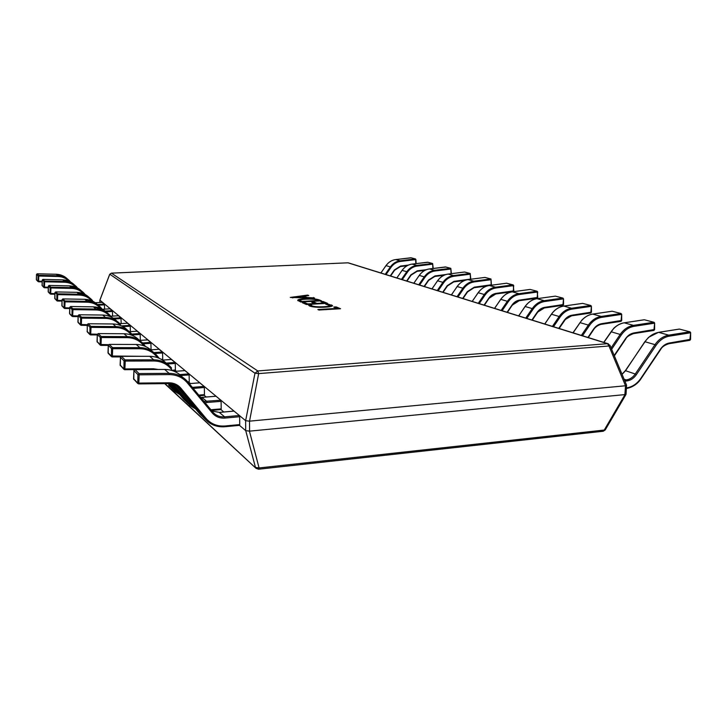 <?xml version="1.0" encoding="UTF-8"?>
<svg xmlns="http://www.w3.org/2000/svg" width="727" height="727" viewBox="0 0 727 727"><rect width="100%" height="100%" fill="white"/><g stroke="black" fill="none" stroke-linecap="round" stroke-linejoin="round"><path stroke-width="1.09" d="M319.353 299.942L321.525 300.842L300.733 302.014L297.679 300.315C297.879 299.542 300.206 299.033 304.649 298.77C311.51 298.488 316.409 298.879 319.353 299.942L319.98 300.933M325.714 304.186L328.022 304.05L332.566 305.658C332.157 306.421 329.685 306.939 325.142 307.194C318.026 307.539 312.855 307.148 309.629 306.04L308.584 305.167L311.438 305.004L311.965 305.903C314.491 306.739 318.444 307.012 323.842 306.721C327.477 306.53 329.467 306.131 329.831 305.513L325.714 304.186M333.775 307.039L336.11 306.903L340.545 308.739L318.989 310.02L317.863 309.52L337.028 308.393L333.775 307.039M320.825 301.623L323.097 301.496L327.486 303.323L306.449 304.522L302.432 302.759L304.731 302.623L307.712 303.922L314.646 303.532L311.819 302.323L314.109 302.187L316.945 303.395L324.097 302.995L320.825 301.623M290.264 297.425L307.657 295.08L308.766 295.544L303.859 296.171L306.994 297.488L314.573 297.961L290.264 297.425M150.262 349.378L150.78 349.823M161.249 359.32L162.712 359.211L162.821 360.074M173.308 370.134L175.389 369.979L175.97 371.27M189.065 382.42L190.383 383.538M204.242 395.343L206.241 397.051M220.963 409.583L223.789 411.991M239.483 425.35L245.699 430.648L245.626 420.669L99.908 300.178M625.402 385.783L249.534 421.16L249.588 431.147L624.884 394.597L625.52 385.755L608.972 345.997L258.667 373.596L254.986 373.205L109.786 274.215M245.626 420.669L254.986 373.205L257.749 370.943L607.536 343.698L347.96 262.82L111.422 273.152L257.749 370.943L258.667 373.596L249.534 421.16M249.588 431.147L245.699 430.648M609.989 345.343L607.536 343.698L608.972 345.997L609.989 345.343L626.565 385.165L626.029 394.334L624.884 394.597M249.379 421.16L245.681 420.697M626.574 385.21L625.52 385.755M249.443 431.175L259.085 467.952L255.468 467.425L245.744 430.693M165.038 383.638L256.004 468.315L258.539 469.224L259.085 467.952L604.255 430.057L603.237 431.247L605.2 429.966L604.255 430.057L624.993 394.597M335.356 307.694L336.101 307.657L336.11 306.903M336.101 307.657L338.936 308.839M337.019 308.948L337.028 308.393M328.013 304.613L328.022 304.05M329.122 304.967L331.657 305.676L331.657 304.931M331.657 305.676L332.294 306.012M309.275 305.876L311.265 305.758M311.265 305.304L311.956 306.649L311.965 305.903M323.842 307.257L323.842 306.721M328.722 306.885L329.831 306.267L329.831 305.513M322.37 302.268L323.097 302.232L323.097 301.496M323.097 302.232L325.923 303.413M303.922 303.404L304.731 303.359L304.731 302.623M304.731 303.359L307.267 304.477M307.712 304.449L307.712 303.922M314.637 304.05L314.646 303.532M313.337 302.968L314.109 302.923L314.109 302.187M314.109 302.923L316.499 303.95M316.945 303.922L316.945 303.395M324.088 303.513L324.097 302.995M297.906 300.687L300.778 299.851M304.649 299.279L304.649 298.77M316.917 299.997L319.344 300.669M318.181 301.033L317.054 300.051C314.809 299.233 311.038 298.951 305.74 299.206C302.223 299.388 300.36 299.76 300.142 300.351L300.133 301.078L301.532 301.969M300.851 301.669L300.851 300.933L301.987 301.432L318.19 300.524M301.987 301.941L301.987 301.432M300.142 300.351L300.851 300.933M292.336 297.861L293.263 297.734M302.196 296.525L303.859 296.298M307.657 295.689L307.657 295.08M306.312 297.925L303.859 296.88L303.859 296.171M313.437 297.952L313.437 297.488M304.504 297.507L301.978 296.434L293.263 297.507L304.495 297.916M626.41 387.882C632.145 387.091 636.943 383.938 640.796 378.422L660.47 349.124C662.851 345.707 665.787 343.671 669.267 343.026L690.359 339.364M669.267 343.026L668.876 343.726L689.832 340.327L690.65 332.675L690.014 331.839L679.899 329.204M614.206 355.467L625.493 338.718C627.783 335.456 630.609 333.52 633.971 332.921L654.436 329.495M633.971 332.921L633.617 333.593L653.9 330.421L654.645 323.079L654.046 322.288L644.804 319.88M587.925 337.455L593.505 329.204C595.704 326.078 598.43 324.233 601.692 323.669L621.54 320.462M601.692 323.669L601.356 324.324L621.012 321.352L621.685 314.3L621.112 313.546L612.643 311.347M558.763 328.368L564.134 320.462C566.242 317.472 568.877 315.709 572.04 315.173L591.305 312.165M572.04 315.173L571.74 315.809L590.787 313.01L591.405 306.231L590.86 305.513L583.072 303.495M531.9 320.007L537.071 312.419C539.107 309.538 541.66 307.857 544.723 307.348L563.434 304.513M544.723 307.348L544.441 307.966L562.925 305.322L563.489 298.797L562.962 298.106L555.773 296.243M507.073 312.274L512.062 304.976C514.025 302.214 516.488 300.587 519.469 300.115L537.653 297.434M519.469 300.115L519.205 300.705L537.153 298.215L537.662 291.918L537.162 291.263L530.51 289.537M484.055 305.104L488.871 298.079C490.761 295.416 493.16 293.853 496.05 293.399L513.735 290.864M496.05 293.399L495.805 293.981L513.244 291.618L513.707 285.538L507.055 283.312M462.654 298.443L467.307 291.663L474.277 287.165L491.479 284.757M491.198 285.248L490.97 278.995L485.227 277.514M442.707 292.236L447.214 285.684L453.975 281.349L470.732 279.059M470.478 279.259L470.215 273.488L464.853 272.107M451.067 273.697L450.813 268.336L445.351 266.963M432.883 268.499L432.638 263.51L427.63 262.211L411.955 264.119M415.817 263.637L415.571 258.985L410.746 257.767M239.728 424.586L239.674 416.725L224.916 418.089C219.781 418.443 215.574 416.744 212.275 412.981L187.266 382.775C182.65 377.422 176.67 374.696 169.318 374.596L139.202 374.814L138.821 383.084L168.909 382.784C173.808 382.838 177.797 384.647 180.887 388.209L206.014 418.379C210.975 424.005 217.309 426.54 225.006 425.986L239.728 424.586L239.537 425.35L224.879 426.704M187.82 381.902L213.384 412.745C216.437 415.808 220.181 417.171 224.616 416.853L239.365 415.499L234.03 411.1L219.481 412.418L211.866 410.964M239.365 415.499L239.674 416.725M133.568 378.694L137.557 382.865L138.821 383.084L138.612 383.911L168.673 383.602L168.909 382.784M133.932 370.552L133.559 378.867L137.766 383.529L137.93 374.596L139.202 374.814L139.021 373.551L137.93 374.596L133.932 370.643L135.004 369.616L139.021 373.551L169.118 373.351L164.684 369.452L134.904 369.625M210.885 409.774L221.19 408.847L221.108 401.368L204.978 402.631M203.942 401.386L220.826 400.213L216.019 396.251L200.716 397.478M220.826 400.213L221.108 401.368M221.19 408.847L221.008 409.583L211.412 410.401M120.119 364.981L123.699 368.716L124.89 368.925L153.524 368.771L158.195 369.47M120.455 357.248L120.119 365.127L123.899 369.343L124.699 369.716L124.89 368.925L125.235 361.074L124.035 360.874L120.446 357.33L121.464 356.357L125.071 359.883L124.035 360.874L123.899 369.343L134.604 369.661M198.753 395.115L204.441 394.634L204.342 387.5L193.209 388.409M192.337 387.364L204.087 386.41L199.734 382.82L189.274 383.656M204.087 386.41L204.342 387.5M204.441 394.634L204.278 395.343L199.271 395.733M108.305 345.261L107.987 352.659L111.231 355.994L141.892 356.312M157.468 357.602L156.378 356.294C152.152 351.414 146.7 348.896 140.011 348.751L112.676 348.715L112.531 347.597L139.857 347.642L136.258 344.48L109.232 344.398L108.287 345.298L108.196 353.286L111.431 356.593L112.185 356.948L112.367 356.185L112.676 348.715L111.54 348.533L108.296 345.325L109.277 344.407L112.531 347.597L111.54 348.533L111.431 356.593L120.509 356.93L112.212 356.93M169.318 374.596L169.118 373.351C176.079 373.424 181.923 375.832 186.639 380.575L187.793 381.875L189.247 381.739L189.129 374.914L180.896 375.55M179.76 374.587L188.893 373.878L184.931 370.616L174.453 371.406M188.893 373.878L189.129 374.914M189.247 381.739L189.102 382.42L188.284 382.457M97.036 341.436L99.962 344.489L108.55 344.68M97.309 334.411L97.027 341.563L100.153 345.061L100.871 345.398L101.035 344.662L101.317 337.537L100.244 337.373L97.3 334.465L98.236 333.593L101.18 336.483L100.244 337.373L100.153 345.061L108.278 345.416L100.899 345.38M175.389 369.979L175.271 363.445L167.246 364.036M166.156 363.109L175.053 362.464L171.427 359.474L162.539 360.119M175.053 362.464L175.271 363.445M87.049 331.258L89.721 334.038L97.318 334.238M87.304 324.533L87.231 331.848L89.903 334.584L90.593 334.911L90.739 334.202L91.002 327.386L89.975 327.232L87.304 324.587L88.194 323.751L90.884 326.387L89.975 327.232L89.903 334.584L97.273 334.947M162.712 359.211L162.584 352.949L154.969 353.476M153.951 352.595L162.375 352.013L159.059 349.269L150.725 349.841L159.059 349.269M162.375 352.013L162.584 352.949M78.152 315.536L79.016 314.764L81.479 317.172L105.488 317.454L102.761 315.055L78.989 314.755L78.152 315.536L77.934 322.006L80.379 324.496L87.285 324.696M120.246 325.369L120.046 325.133C116.302 320.825 111.485 318.58 105.606 318.39L81.588 318.126L81.479 317.172L80.615 317.981L78.162 315.563L78.107 322.524L80.552 325.024L80.615 317.981L81.588 318.126L81.351 324.651L81.206 325.332L80.552 325.024L87.258 325.387L81.224 325.323M150.18 349.387L151.062 349.323L150.925 343.298L143.301 343.807M142.51 342.953L150.734 342.408L147.672 339.882L139.52 340.418M150.734 342.408L150.925 343.298M151.062 349.323L151.025 349.805M139.502 340.409L147.672 339.882M69.774 307.267L70.601 306.521L72.864 308.739L95.937 309.057L93.429 306.858L70.574 306.512L69.774 307.267L69.565 313.464L71.819 315.754L78.134 315.963M96.046 309.956L95.937 309.057C101.289 309.22 105.806 311.147 109.495 314.836L110.404 315.836L109.95 316.463C106.324 312.319 101.698 310.156 96.046 309.956L72.964 309.638L72.864 308.739L72.037 309.502L69.783 307.285L69.737 313.964L71.982 316.263L72.037 309.502L72.964 309.638L72.609 316.554L78.116 316.608L72.609 316.554M139.348 340.272L140.32 340.209L140.175 334.411L132.405 334.902M131.714 334.075L140.002 333.557L137.176 331.221L129.433 331.712M140.002 333.557L140.175 334.411M61.868 305.576L63.94 307.721L69.747 307.921M62.068 299.624L61.868 305.658L64.103 308.203L64.703 308.493L64.83 307.848L65.03 301.841L62.068 299.66L62.031 306.085M130.387 331.639L130.242 326.187L122.918 326.632M121.691 325.878L130.069 325.369L127.452 323.206L119.81 323.669L127.452 323.206M130.069 325.369L130.242 326.187M54.761 298.315L56.679 300.306L62.031 300.496M89.267 297.57C85.877 294.253 81.751 292.508 76.898 292.336L55.688 291.918L57.624 293.808L79.034 294.217L76.898 292.336L55.706 291.927L54.934 292.608L54.761 298.397L56.833 300.769L57.415 301.042L57.524 300.424L57.715 294.644L54.943 292.627L54.916 298.806M121.164 323.57L121.018 318.562L114.393 318.944M113.33 318.208L120.864 317.772L118.428 315.772L110.713 316.209M120.864 317.772L121.018 318.562M81.451 290.909C78.18 287.719 74.209 286.047 69.538 285.875L49.063 285.429L50.863 287.183L71.519 287.61L69.538 285.875L49.072 285.429L48.336 286.093L48.173 291.627L49.945 293.435L54.907 293.626M48.336 286.093L48.327 292.072L50.099 293.89L50.127 287.865L50.945 287.974L50.663 294.153L54.888 294.226M112.585 316.091L112.449 311.465L106.069 311.828M105.242 311.101L112.303 310.711L110.031 308.839L102.507 309.257L110.031 308.839M112.303 310.711L112.449 311.465M42.057 285.357L43.702 287.065L48.3 287.256M74.181 284.711C71.019 281.649 67.193 280.04 62.695 279.859L42.902 279.395L44.583 281.031L64.549 281.485L62.695 279.859L42.92 279.404L42.211 280.04L42.057 285.429L43.856 287.501L44.392 287.756L44.492 287.174L44.656 281.794L42.221 280.049L42.202 285.811M104.588 309.129L104.452 304.858L98.263 305.186M97.427 304.495L104.315 304.122L102.198 302.377L95.328 302.741L102.162 302.387M104.315 304.122L104.452 304.858M37.186 273.788L38.74 275.306L58.051 275.778L56.324 274.261L37.186 273.788L36.504 274.415L36.495 279.977L38.04 281.549L38.049 275.933L36.504 274.406L36.35 279.55L37.895 281.131L42.175 281.313M69.101 281.267C66.102 278.268 62.449 276.687 58.124 276.505L38.804 276.033L38.685 275.306L38.049 275.933L38.804 276.033L38.558 281.803L42.157 281.876L38.558 281.803M347.779 262.82L111.367 273.134L109.668 274.515L99.817 300.415L99.899 302.496M348.369 262.856L608.372 343.816M99.817 300.278L109.677 274.343L111.322 273.161M658.362 332.403L658.662 332.357C653.255 333.329 648.711 336.456 645.031 341.735L654.982 344.662C658.717 339.309 663.306 336.138 668.758 335.147L658.662 332.357L679.154 329.131M669.322 336.165L668.758 335.147L689.741 331.812L690.305 332.821L669.322 336.165C664.087 337.119 659.68 340.172 656.09 345.307L636.361 374.669C633.744 378.413 630.491 380.521 626.601 380.984L624.893 381.148M679.345 329.067L690.014 331.839L690.65 332.675L690.568 339.482L689.832 340.327L669.004 343.671M679.272 329.077L658.48 332.348L648.638 337.283L644.804 341.735L625.538 370.706L635.262 374.014L654.982 344.662L656.09 345.307M624.084 379.221L626.111 379.93C629.755 379.494 632.799 377.522 635.262 374.014L636.361 374.669M625.429 370.87L622.058 374.35M624.448 380.085L626.111 379.93L626.601 380.984M626.374 388.518C634.226 387.127 639.169 381.802 641.023 378.712L660.689 349.433C661.915 346.988 664.642 345.089 668.876 343.726L668.695 343.717M622.012 374.223L625.329 370.697L644.894 341.926M623.984 322.87L624.239 322.824C619.013 323.742 614.633 326.723 611.089 331.766L620.186 334.438C623.766 329.331 628.192 326.314 633.462 325.378L624.239 322.824L644.113 319.807M633.98 326.35L633.462 325.378L653.773 322.261L654.3 323.224L633.98 326.35C628.919 327.241 624.666 330.14 621.231 335.047L611.625 349.287M644.286 319.753L654.046 322.288L654.645 323.079L654.609 329.604L653.9 330.421L633.726 333.548M644.213 319.762L624.084 322.824C620.531 323.342 617.096 325.151 613.788 328.259L603.892 342.426M611.071 347.942L620.186 334.438L621.231 335.047M614.37 355.857L625.72 339.018C626.401 337.092 629.037 335.283 633.617 333.593L633.453 333.584M603.737 342.372L610.98 331.93M592.496 314.137L592.714 314.109C587.652 314.964 583.427 317.808 580.028 322.634L588.361 325.087C591.796 320.198 596.067 317.317 601.174 316.445L592.714 314.109L611.998 311.265M601.656 317.363L601.174 316.445L620.858 313.528L621.34 314.437L601.656 317.363C596.758 318.208 592.65 320.98 589.352 325.669L582.518 335.765M612.161 311.22L621.112 313.546L621.685 314.3L621.694 320.562L621.012 321.352L601.456 324.278M612.089 311.229L592.587 314.1C588.761 314.646 585.162 316.672 581.791 320.171L573.112 332.839M581.373 335.411L588.361 325.087L589.352 325.669M588.279 337.564L593.732 329.504C593.886 329.058 596.44 325.396 601.356 324.324L601.22 324.315M572.976 332.793L579.928 322.788M563.552 306.112L563.743 306.085C558.836 306.903 554.746 309.62 551.475 314.246L559.154 316.499C562.453 311.819 566.578 309.066 571.531 308.239L563.743 306.085L582.463 303.413M571.976 309.12L571.531 308.239L590.606 305.494L591.06 306.367L571.976 309.12C567.224 309.911 563.261 312.555 560.09 317.054L553.511 326.732M544.823 324.033L551.33 314.255C554.692 309.566 558.799 306.839 563.625 306.085L582.609 303.368L590.86 305.513L591.405 306.231L591.451 312.247L590.787 313.01L571.822 315.772M552.429 326.396L559.154 316.499L560.09 317.054M559.118 328.486L565.379 319.444L571.613 315.8M544.705 323.997L551.384 314.382M536.853 298.715L537.017 298.688C532.264 299.46 528.311 302.068 525.158 306.512L532.237 308.593C535.426 304.095 539.416 301.46 544.214 300.678L537.017 298.688L555.201 296.162M544.623 301.523L544.214 300.678L562.716 298.088L563.143 298.924L544.623 301.523C540.025 302.268 536.19 304.804 533.127 309.12L526.793 318.417M518.742 315.909L525.021 306.512C528.42 301.914 532.382 299.306 536.917 298.688L555.337 296.125L562.962 298.106L563.489 298.797L563.561 304.586L562.925 305.322L544.514 307.93M525.757 318.09L532.237 308.593L533.127 309.12M532.255 320.116L537.78 312.056L544.332 307.957M518.633 315.872L525.076 306.63M512.144 291.872L512.299 291.854C507.682 292.581 503.847 295.08 500.803 299.36L507.364 301.287C510.436 296.961 514.298 294.435 518.96 293.69L512.299 291.854L529.974 289.455M519.351 294.499L518.96 293.69L536.926 291.236L537.326 292.036L519.351 294.499C514.88 295.207 511.163 297.643 508.218 301.796L502.103 310.729M530.092 289.428L537.162 291.263L537.762 297.497L537.153 298.215L519.269 300.678M512.062 304.976L512.29 305.258C514.153 302.659 516.452 301.142 519.205 300.705L512.244 305.149M530.028 289.428L512.208 291.845C507.782 292.445 503.947 294.944 500.685 299.36L494.624 308.393M501.121 310.42L507.364 301.287L508.218 301.796M507.428 312.383L512.172 305.258M494.524 308.366L500.73 299.46M495.859 293.962L513.244 291.618L513.835 290.918L513.235 284.911L506.546 283.23M506.683 283.212L489.353 285.502L495.541 287.21L512.998 284.884L513.371 285.656L495.905 287.983C491.561 288.664 487.971 291 485.118 294.998L479.22 303.604M489.226 285.52L489.353 285.502C484.873 286.193 481.156 288.601 478.221 292.717L484.309 294.508C487.272 290.346 491.016 287.919 495.541 287.21L495.905 287.983M488.871 298.079L495.805 293.981L489.062 298.261M506.601 283.203L489.28 285.493C484.964 286.075 481.247 288.483 478.112 292.727L472.241 301.432M478.275 303.304L484.309 294.508L485.118 294.998M484.4 305.213L488.989 298.361M472.159 301.405L478.148 292.817M467.888 279.613L468.015 279.595C463.653 280.258 460.046 282.576 457.201 286.547L462.872 288.21C465.743 284.202 469.378 281.858 473.768 281.185L468.015 279.595L484.736 277.432M474.113 281.931L473.768 281.185L490.743 278.977L491.098 279.713L474.113 281.931C469.896 282.576 466.407 284.82 463.653 288.683L457.946 296.979M486.981 286.002L474.095 287.71M474.277 287.165L467.506 291.854M491.443 285.211L490.97 278.995L485.082 277.432L467.943 279.586C463.735 280.14 460.127 282.467 457.11 286.547L451.431 294.944M457.047 296.698L462.872 288.21L463.653 288.683M451.349 294.926L457.147 286.629M447.996 274.097L448.105 274.088C443.861 274.715 440.362 276.951 437.609 280.786L442.897 282.34C445.678 278.468 449.204 276.215 453.484 275.569L448.105 274.088L464.38 272.025M453.802 276.287L453.484 275.569L469.996 273.47L470.324 274.179L453.802 276.287C449.695 276.905 446.314 279.068 443.643 282.794L438.127 290.809M464.517 280.495L453.812 281.876M453.975 281.349L447.414 285.875M464.653 272.016L448.041 274.079C443.943 274.615 440.435 276.851 437.527 280.786L432.02 288.901M437.254 290.536L442.897 282.34L443.643 282.794M431.947 288.883L437.554 280.867M445.796 267.045L429.484 268.935L434.519 270.326L450.595 268.318L450.904 269.008L434.828 271.017C430.829 271.607 427.54 273.697 424.959 277.296L419.606 285.039M424.077 286.429L428.439 280.095L435.01 275.915L445.896 274.533M443.933 275.279L434.855 276.433M429.393 268.945L429.484 268.935C425.359 269.535 421.96 271.689 419.288 275.406L424.241 276.86C426.931 273.116 430.357 270.935 434.519 270.326L434.828 271.017M435.01 275.915L428.648 280.295M445.387 266.945L429.43 268.926C425.431 269.444 422.023 271.607 419.215 275.406L413.872 283.248M418.779 284.775L424.241 276.86L424.959 277.296M428.439 280.095L424.35 286.52M413.808 283.23L419.243 275.478M427.939 262.302L412.045 264.101L416.762 265.41L432.429 263.492L432.719 264.155L417.053 266.082C413.163 266.636 409.964 268.663 407.456 272.143L402.276 279.641M406.629 280.995L410.864 274.87L417.253 270.826L426.367 269.69M424.868 270.362L417.098 271.335M396.869 277.959L402.058 270.362C404.785 266.691 408.092 264.601 411.991 264.101L412.045 264.101C408.02 264.683 404.721 266.773 402.131 270.362L406.775 271.725C409.383 268.099 412.718 266 416.762 265.41L417.053 266.082M417.253 270.826L411.073 275.07M401.468 279.386L406.775 271.725L407.456 272.143M410.864 274.87L406.911 281.085M396.815 277.941L402.086 270.426M410.973 257.767L395.67 259.575L400.104 260.802L415.371 258.966L415.644 259.603L400.377 261.447C396.588 261.984 393.471 263.937 391.044 267.318L386.01 274.579M390.254 275.897L394.37 269.962L400.577 266.046L408.365 265.101M407.093 265.728L400.441 266.545M395.588 259.584L395.67 259.575C391.753 260.13 388.536 262.147 386.019 265.628L390.381 266.909C392.916 263.401 396.151 261.356 400.104 260.802L400.377 261.447M400.577 266.046L394.579 270.162M411.164 257.849L395.624 259.575C391.817 260.057 388.591 262.074 385.955 265.628L380.912 272.988M385.237 274.333L390.381 266.909L391.044 267.318M394.37 269.962L390.544 275.987M415.917 259.548L416.089 263.601M380.866 272.97L385.982 265.682M176.87 385.992L179.387 388.145C176.634 385.192 173.062 383.674 168.673 383.602L138.657 383.883M133.777 379.439L133.904 370.597L134.949 369.598L164.62 369.434C171.617 369.552 177.406 371.942 181.977 376.604C177.315 371.915 171.554 369.534 164.684 369.452L164.584 369.452M177.415 386.373L179.387 388.145C176.552 385.165 172.99 383.647 168.719 383.583M200.079 414.308L176.043 385.483L200.079 414.308L204.959 418.797L179.833 388.654L180.887 388.209M224.916 418.089L224.616 416.853L219.336 412.427M225.006 425.986L224.725 426.713C217.109 427.285 210.739 424.895 205.614 419.543L204.959 418.797L206.014 418.379M239.537 425.35L224.816 426.749C218.318 427.212 212.693 425.54 207.94 421.751L203.496 417.598M187.793 381.875L187.266 382.775M186.639 380.575L212.784 412.073L212.275 412.981M149.644 356.321L121.418 356.339L149.68 356.303C156.332 356.439 161.857 358.738 166.238 363.191C161.785 358.711 156.278 356.43 149.735 356.321L153.715 359.82L125.071 359.883L125.235 361.074L153.897 360.992C160.894 361.119 166.601 363.736 171.018 368.843L172.544 370.679M134.668 369.634L124.735 369.698M153.897 360.992L153.715 359.82C160.349 359.92 165.92 362.228 170.427 366.762L171.545 368.007L171.018 368.843M171.554 368.026L170.427 366.762M183.586 399.114L170.727 383.72L183.604 399.132L187.993 403.176L171.917 383.929M173.662 384.41L188.993 402.767L194.136 407.184M207.022 402.594L206.75 401.422L202.006 397.442M195.618 408.956L188.62 403.894L187.993 403.176L188.993 402.767M195.627 408.965C187.53 404.257 190.647 405.412 188.62 403.894L186.875 402.285M153.379 369.498L153.524 368.771M120.319 365.681L120.428 357.284L121.382 356.357M140.011 348.751L139.857 347.642C146.182 347.76 151.507 349.987 155.823 354.313L159.204 358.284L156.887 355.503L156.378 356.294M109.204 344.416L136.213 344.471C142.556 344.616 147.826 346.824 152.034 351.086C147.772 346.806 142.51 344.607 136.258 344.48L136.185 344.48M168.709 385.41L172.699 389.09L168.11 383.611M169.391 383.611L173.635 388.691L178.251 392.725M171.863 388.445L173.299 389.772C175.243 391.253 172.272 390.054 179.751 394.525L173.299 389.772L172.699 389.09L173.635 388.691M124.008 333.738L98.172 333.593L124.008 333.738C130.069 333.902 135.122 336.028 139.157 340.109C135.068 336.01 130.024 333.893 124.044 333.757L127.307 336.619L101.18 336.483L101.317 337.537L127.452 337.664C133.85 337.837 139.075 340.254 143.128 344.925L143.864 345.807M127.452 337.664L127.307 336.619C133.368 336.755 138.457 338.9 142.601 343.044L145.554 346.497L143.619 344.189L143.128 344.925M112.867 323.988L88.14 323.751L112.894 323.969C118.692 324.142 123.545 326.196 127.425 330.113C123.499 326.178 118.655 324.133 112.921 323.988L115.902 326.605L90.884 326.387L91.002 327.386L116.038 327.595C122.163 327.768 127.17 330.103 131.069 334.584L131.505 335.111M97.273 334.929L90.611 334.893M116.038 327.595L115.902 326.605C121.709 326.75 126.598 328.813 130.569 332.793L131.551 333.884L131.069 334.584M131.56 333.902L130.569 332.793M175.207 370.616L173.798 370.725L175.262 370.634M105.606 318.39L105.488 317.454C111.058 317.608 115.757 319.598 119.573 323.424L120.518 324.469L120.046 325.133M78.989 314.755L102.725 315.045C108.296 315.227 112.958 317.199 116.702 320.97C112.912 317.19 108.268 315.209 102.761 315.055L102.707 315.055M120.528 324.487L119.573 323.424M106.824 312.555C103.179 308.92 98.718 307.021 93.429 306.858L93.383 306.858M110.413 315.854L109.495 314.836M70.574 306.512L93.401 306.849L103.843 310.075M100.462 308.275C96.982 304.413 92.583 302.396 87.249 302.205L65.03 301.841L64.939 300.969L87.149 301.341L84.832 299.306L62.858 298.933L64.939 300.969L64.14 301.714L64.103 308.203L69.728 308.548L64.703 308.493M87.249 302.205L87.149 301.341C92.302 301.514 96.655 303.368 100.217 306.921L102.007 308.993L101.089 307.894L100.753 308.393M97.7 304.767C94.183 301.296 89.903 299.479 84.832 299.306L84.795 299.306M62.858 298.933L62.068 299.66L62.831 298.924L84.814 299.306L94.873 302.432M91.711 300.733C88.367 297.125 84.168 295.226 79.125 295.035L57.715 294.644L57.578 293.808L56.86 294.517L56.833 300.769L62.013 301.114L57.415 301.042M79.125 295.035L79.034 294.217C84.005 294.39 88.203 296.189 91.638 299.615L92.238 300.96M92.493 300.56L91.638 299.615M76.898 292.336L86.568 295.353M54.934 292.608L55.67 291.927M83.614 293.753C80.397 290.373 76.39 288.592 71.609 288.401L50.945 287.974L50.863 287.183L50.127 287.865L48.346 286.111L49.045 285.429M71.609 288.401L71.519 287.61C76.317 287.792 80.379 289.537 83.696 292.845L85.132 294.48L84.332 294.081M69.519 285.865L78.889 288.801M50.663 294.153L54.888 294.235M76.099 287.283C72.991 284.103 69.165 282.421 64.621 282.24L44.656 281.794L44.538 281.031L43.865 281.685L43.856 287.501L48.282 287.828L44.392 287.756M64.621 282.24L64.549 281.485C69.183 281.667 73.109 283.357 76.317 286.565L76.98 287.692M71.755 282.721L62.676 279.859M58.124 276.505L58.051 275.778C62.531 275.96 66.339 277.605 69.447 280.704L70.128 281.749M67.42 278.941C64.358 275.996 60.659 274.442 56.324 274.261L65.066 277.023M603.237 431.247L258.539 469.224L256.004 468.315L164.711 383.647M605.2 429.966L626.002 394.416M99.872 302.496L99.799 300.342M462.999 298.552L467.543 291.936L474.04 287.728L486.908 286.02M443.052 292.336L447.45 285.956L453.766 281.894L464.471 280.504M470.805 279.223L470.215 273.488L464.707 272.025M424.423 286.538L428.676 280.368L434.81 276.451L443.906 275.297M445.66 266.973L450.813 268.336L451.403 273.652M406.966 281.104L411.1 275.133L417.062 271.344L424.841 270.38M427.803 262.229L432.638 263.51L433.219 268.463M390.599 276.006L394.607 270.217L400.404 266.555L407.075 265.746M411.028 257.776L415.571 258.985L416.144 263.601M211.866 410.955L219.4 412.391L233.94 411.073M212.784 412.073L213.384 412.745M211.43 410.437L221.008 409.583M200.688 397.451L215.946 396.224M199.289 395.761L204.278 395.343M189.256 383.629L199.671 382.793M107.987 352.659L108.196 353.286M156.887 355.503L155.823 354.313M188.302 382.484L189.102 382.42M174.407 371.388L184.876 370.597M98.2 333.584L97.291 334.438L97.218 342.063M143.619 344.189L142.601 343.044M162.521 360.101L171.381 359.456M88.158 323.742L87.285 324.56L87.231 331.848M77.925 321.979L78.107 322.524M69.556 313.446L69.737 313.964M129.415 331.694L137.139 331.212M101.089 307.894L100.217 306.921M110.704 316.2L118.401 315.763M48.164 291.609L48.327 292.072M84.514 293.753L83.696 292.845M42.902 279.395L42.211 280.04M77.117 287.438L76.317 286.565M56.315 274.261L37.177 273.779L36.504 274.406M70.601 282.012L69.447 280.704"/></g></svg>
